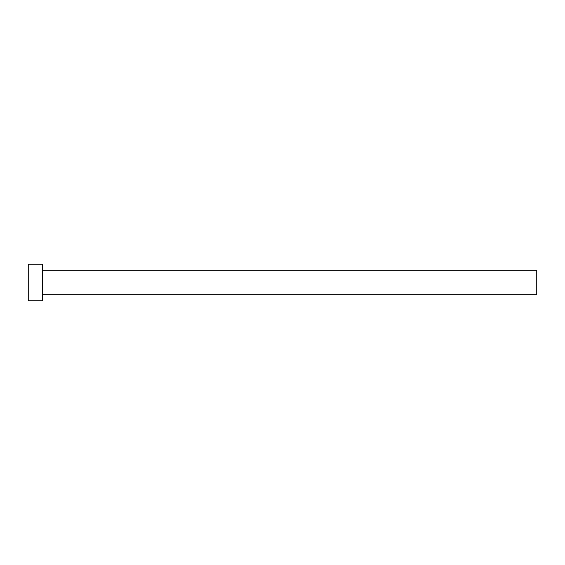 <?xml version="1.0" encoding="UTF-8"?>
<svg xmlns="http://www.w3.org/2000/svg" width="565" height="565" viewBox="0 0 565 565"><rect width="100%" height="100%" fill="white"/><g stroke="black" fill="none" stroke-linecap="round" stroke-linejoin="round"><path stroke-width="0.85" d="M42.488 270.296L536.75 270.296L536.75 294.704L42.488 294.704M42.488 282.5L42.488 300.806L28.25 300.806L28.25 264.194L42.488 264.194L42.488 282.5"/></g></svg>

